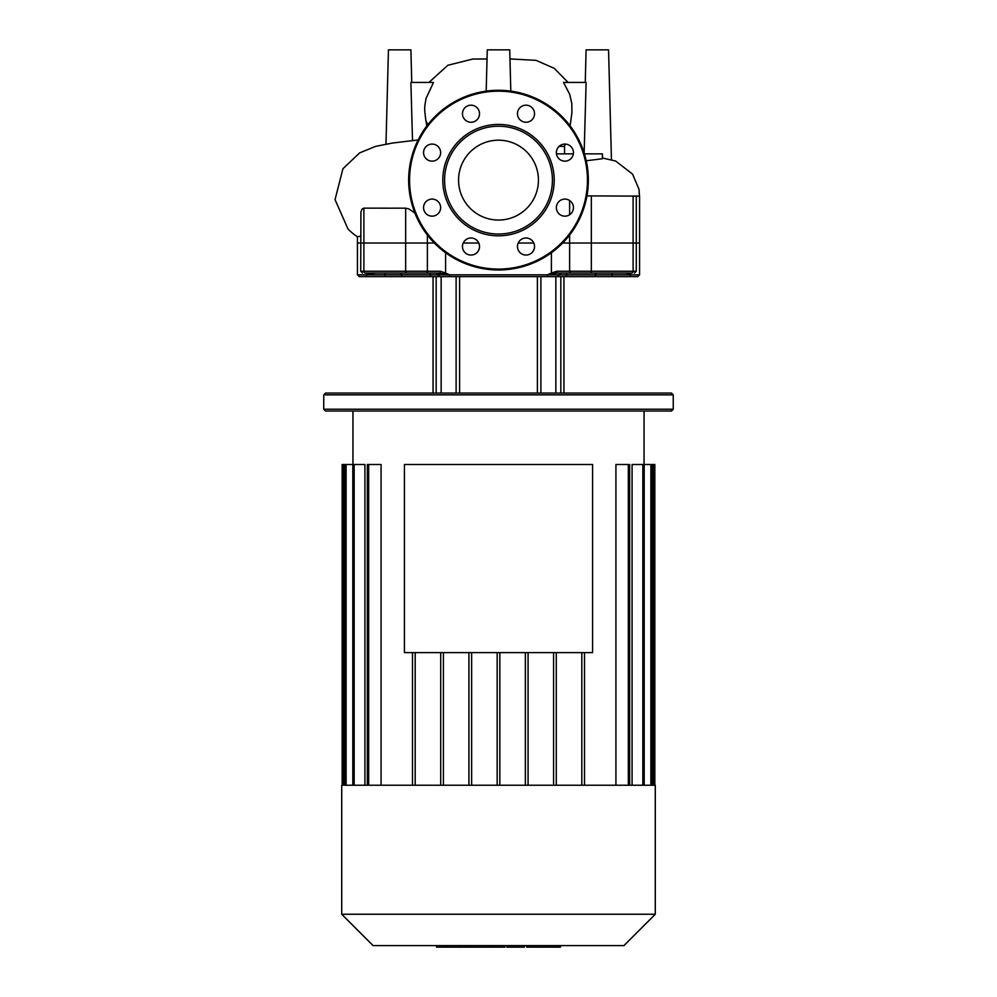 <?xml version="1.0" encoding="UTF-8"?>
<svg xmlns="http://www.w3.org/2000/svg" width="997" height="997" viewBox="0 0 997 997"><rect width="100%" height="100%" fill="white"/><g stroke="black" fill="none" stroke-linecap="round" stroke-linejoin="round"><path stroke-width="1.5" d="M498.5 140.191A39.942 39.942 0 0 1 538.442 180.121A39.942 39.942 0 0 1 498.5 220.063A39.942 39.942 0 0 1 458.558 180.121A39.942 39.942 0 0 1 498.5 140.191M498.5 269.975A89.842 89.842 0 0 1 408.658 180.121A89.842 89.842 0 0 1 498.5 90.278A89.842 89.842 0 0 1 588.342 180.121A89.842 89.842 0 0 1 498.5 269.975A89.842 89.842 0 0 1 408.658 180.121A89.842 89.842 0 0 1 498.5 90.278M498.5 235.828A55.707 55.707 0 0 1 442.793 180.121A55.707 55.707 0 0 1 498.5 124.426A55.707 55.707 0 0 1 554.207 180.121A55.707 55.707 0 0 1 498.5 235.828M498.5 234.033A53.913 53.913 0 0 1 444.587 180.121A53.913 53.913 0 0 1 498.5 126.22A53.913 53.913 0 0 1 552.413 180.121A53.913 53.913 0 0 1 498.5 234.033M534.542 113.72A8.537 8.537 0 0 1 526.005 122.257A8.537 8.537 0 0 1 517.468 113.72A8.537 8.537 0 0 1 526.005 105.184A8.537 8.537 0 0 1 534.542 113.72M570.945 158.66A8.537 8.537 0 0 1 558.868 158.66A8.537 8.537 0 0 1 558.868 146.584A8.537 8.537 0 0 1 570.945 146.584A8.537 8.537 0 0 1 570.945 158.66M564.9 216.162A8.537 8.537 0 0 1 556.363 207.625A8.537 8.537 0 0 1 564.9 199.101A8.537 8.537 0 0 1 573.437 207.625A8.537 8.537 0 0 1 564.9 216.162M519.973 252.565A8.537 8.537 0 0 1 519.973 240.489A8.537 8.537 0 0 1 532.037 240.489A8.537 8.537 0 0 1 532.037 252.565A8.537 8.537 0 0 1 519.973 252.565M462.458 246.533A8.537 8.537 0 0 1 470.995 237.996A8.537 8.537 0 0 1 479.532 246.533A8.537 8.537 0 0 1 470.995 255.07A8.537 8.537 0 0 1 462.458 246.533M426.055 201.593A8.537 8.537 0 0 1 438.132 201.593A8.537 8.537 0 0 1 438.132 213.67A8.537 8.537 0 0 1 426.055 213.67A8.537 8.537 0 0 1 426.055 201.593M432.1 144.079A8.537 8.537 0 0 1 440.637 152.616A8.537 8.537 0 0 1 432.1 161.153A8.537 8.537 0 0 1 423.563 152.616A8.537 8.537 0 0 1 432.1 144.079M477.027 107.688A8.537 8.537 0 0 1 477.027 119.752A8.537 8.537 0 0 1 464.963 119.752A8.537 8.537 0 0 1 464.963 107.688A8.537 8.537 0 0 1 477.027 107.688M564.427 146.385L565.336 144.091M570.122 125.884L571.904 112.736L571.804 103.563L569.698 94.329L563.504 82.415L586.111 82.415L584.117 153.85M426.816 125.971L425.943 120.836C423.837 106.243 424.847 105.956 426.068 98.379L433.521 82.415L410.889 82.415L412.509 140.54M411.749 82.415L410.901 49.85L388.444 49.85L385.976 144.116M584.416 153.85L602.4 153.85L602.4 158.747L586.236 160.766M586.946 195.898L639.563 196.122M418.129 139.954L392.494 143.045L375.657 146.36L359.643 152.89L342.931 168.742L335.042 199.637L347.928 228.836A48.379 48.379 0 0 0 357.437 236.75L360.715 236.164M573.35 153.85L556.463 153.85M357.437 236.75L357.437 243.019L434.343 243.019L357.437 243.019L357.437 274.823L359.244 276.618L637.756 276.618L612.295 276.618L611.934 273.028M366.26 273.028L406.689 273.028A1.795 1.022 -90 0 1 405.667 271.234L360.715 271.234L360.926 212.012L361.923 209.245L363.78 208.136L405.667 208.186L408.845 208.921L414.889 213.022M463.219 243.019L478.772 243.019L463.219 243.019M518.228 243.019L533.781 243.019L518.228 243.019M636.285 195.898L636.285 243.019L562.657 243.019L639.563 243.019L639.563 274.823L630.802 274.823L629.257 273.028M486.187 91.126L487.271 49.85L509.729 49.85L510.813 91.126M585.251 82.415L586.099 49.85L608.556 49.85L611.435 159.632M564.539 153.85L564.539 146.385L559.068 146.385M498.5 785.237L341.722 785.237L341.722 914.249L655.278 914.249L655.278 785.237L498.5 785.237M341.722 914.249L373.077 945.605L623.923 945.605L655.278 914.249M629.668 785.237L629.668 464.49L615.922 464.49L615.922 785.237M654.83 785.237L654.83 464.49L632.086 464.49L632.086 785.237M556.289 785.237L556.289 652.624M553.597 785.237L553.597 652.624M528.074 785.237L528.074 652.624M525.369 785.237L525.369 652.624M499.846 785.237L499.846 652.624M497.154 785.237L497.154 652.624M471.631 785.237L471.631 652.624M468.926 785.237L468.926 652.624M443.403 785.237L443.403 652.624M440.711 785.237L440.711 652.624M415.188 785.237L415.188 652.624M364.914 785.237L364.914 464.49L352.813 464.49L352.813 785.237M381.078 785.237L381.078 464.49L367.332 464.49L367.332 785.237M412.496 785.237L412.496 652.624M343.516 785.237L343.516 464.49L352.813 464.49M343.516 464.49L342.17 464.49L342.17 785.237M581.812 785.237L581.812 652.624M584.504 785.237L584.504 652.624M603.272 273.028L575.556 273.028M619.436 273.028L607.173 273.028M673.249 394.849L671.455 393.055L325.545 393.055L323.751 394.849L673.249 394.849L673.249 409.231L323.751 409.231L323.751 394.849M323.751 409.231L325.545 411.026L671.455 411.026L673.249 409.231M540.885 393.055L540.885 276.618L560.837 276.618L560.837 393.055M537.395 393.055L537.395 276.618M456.115 393.055L456.115 276.618L459.605 276.618L459.605 393.055M626.166 273.028L621.243 273.028M551.603 273.926A1.795 0.623 -112.8 0 0 551.391 273.041L547.428 274.823L556.7 273.028L631.637 273.028A1.795 1.483 -90 0 0 633.107 271.234L636.285 271.234L636.285 243.019L639.563 243.019L639.563 195.898M445.397 273.926L449.572 274.823L437.833 274.823L436.038 273.028L445.397 273.926A1.795 0.623 -67.2 0 1 445.609 273.041L440.175 271.234L405.667 271.234L405.667 208.186M444.014 273.614L442.892 273.365M440.3 273.028L426.218 273.028L440.3 273.028L440.175 271.234M406.103 273.028L393.728 273.028M375.757 273.028L368.117 273.926A1.795 1.558 43.9 0 1 367.731 273.041L366.198 274.823L368.117 273.926M399.959 273.028L407.91 273.028L399.959 273.028A1.795 1.471 90 0 1 401.43 274.823L357.437 274.823M422.279 273.028L429.346 273.028L422.279 273.028M556.7 273.028L556.825 271.234L551.391 273.041L551.391 252.752M631.637 273.028L630.74 273.028M626.216 273.028L628.883 273.926A1.795 1.558 -43.9 0 0 629.269 273.041L629.269 273.028M628.883 273.926L630.802 274.823L449.572 274.823L445.609 273.041L445.609 252.752M560.862 273.028L557.373 276.618M594.1 276.618A1.795 1.471 -90 0 0 595.57 274.823A1.795 1.471 90 0 1 597.041 273.028L590.897 273.028M572.926 273.028L567.654 273.028A1.795 1.034 90 0 0 566.632 274.823A1.795 1.034 -90 0 1 565.598 276.618L563.941 276.618L563.941 393.055M406.689 273.028L426.218 273.028A1.795 1.147 -90 0 0 427.377 271.234L427.377 235.018M433.059 393.055L433.059 276.618L367.893 276.618A1.795 1.682 90 0 1 366.198 274.823M410.004 273.028L407.91 273.028M526.715 945.605L526.715 947.15L559.653 947.15M558.22 945.605L558.22 947.15M506.812 945.605L506.812 947.15L524.472 947.15L524.472 945.605M515.013 945.605L515.013 947.15M504.881 945.605L504.881 947.15L493.403 947.15L493.403 945.605M436.499 945.605L436.499 947.15L493.403 947.15M446.257 945.605L446.257 947.15M447.815 945.605L447.815 947.15M460.066 945.605L460.066 947.15M467.468 945.605L467.468 947.15M470.696 945.605L470.696 947.15M480.155 945.605L480.155 947.15M404.433 652.624L592.567 652.624L592.567 464.49L404.433 464.49L404.433 652.624M587.445 180.121A88.945 88.945 0 0 1 498.5 269.078A88.945 88.945 0 0 1 409.555 180.121A88.945 88.945 0 0 1 498.5 91.176A88.945 88.945 0 0 1 587.445 180.121M425.943 120.836L427.825 124.65M570.783 273.028A1.795 1.147 -90 0 1 569.623 271.234L569.623 235.018M569.623 214.741L569.623 200.522M591.333 195.898L591.333 271.234L556.825 271.234M363.893 208.136L363.893 271.234A1.795 1.483 90 0 0 365.363 273.028M633.107 195.898L633.107 271.234L591.333 271.234A1.795 1.022 -90 0 1 590.311 273.028M368.678 785.237L368.678 464.49M354.159 785.237L354.159 464.49M346.109 785.237L346.109 464.49M653.484 785.237L653.484 464.49M650.891 785.237L650.891 464.49M642.841 785.237L642.841 464.49M628.322 785.237L628.322 464.49M555.852 393.055L555.852 276.618M436.163 393.055L436.163 276.618M441.148 393.055L441.148 276.618M384.705 276.618L385.066 273.028M439.627 276.618L437.833 274.823L401.43 274.823A1.795 1.471 90 0 0 402.9 276.618M431.402 276.618A1.795 1.034 90 0 1 430.368 274.823A1.795 1.034 90 0 0 429.346 273.028M450.195 276.618A1.795 0.623 -90 0 1 449.572 274.823M546.805 276.618A1.795 0.623 -90 0 0 547.428 274.823M629.107 276.618A1.795 1.682 -90 0 0 630.802 274.823M534.728 945.605L534.728 947.15M527.587 945.605L527.587 947.15M547.341 945.605L547.341 947.15M507.049 945.605L507.049 947.15M499.148 945.605L499.148 947.15M492.692 945.605L492.692 947.15M602.4 157.987L615.672 161.04L632.559 174.101L639.027 189.368L639.563 197.705M568.066 82.415L554.245 68.344L536.062 60.356L509.966 58.923M487.035 58.948L472.802 59.035L447.865 65.266L428.934 82.415M644.05 464.49L644.05 411.026M352.95 464.49L352.95 411.026M344.763 464.49L344.763 785.237M644.187 785.237L644.187 464.49M652.237 785.237L652.237 464.49M636.285 271.234L634.491 273.028M360.715 271.234L362.509 273.028M639.563 274.823L637.756 276.618M560.501 947.15L560.501 945.605"/></g></svg>
